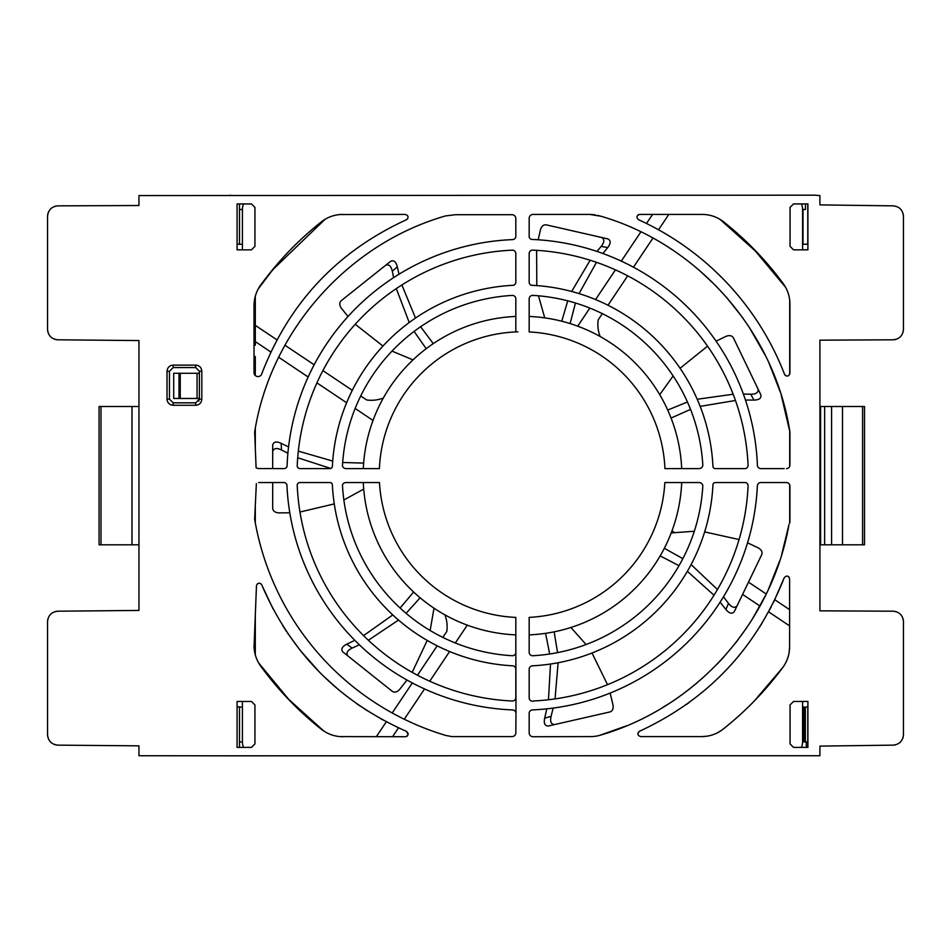 <?xml version="1.0" encoding="UTF-8"?>
<svg xmlns="http://www.w3.org/2000/svg" width="951" height="951" viewBox="0 0 951 951"><rect width="100%" height="100%" fill="white"/><g stroke="black" fill="none" stroke-linecap="round" stroke-linejoin="round"><path stroke-width="1.43" d="M329.617 482.549L299.613 482.549A3.364 3.364 0 0 0 297.188 484.784A225.66 225.66 0 0 0 512.137 700.994A3.435 3.435 0 0 0 515.822 697.82L515.822 669.266A3.471 3.471 0 0 0 512.577 665.807A190.497 190.497 0 0 1 332.375 484.582A2.449 2.449 0 0 0 329.617 482.549L330.306 482.549M715.568 482.549L745.56 482.549A3.364 3.364 0 0 1 748.092 485.771A225.66 225.66 0 0 1 533.891 700.958A3.4 3.4 0 0 1 529.172 697.975L529.172 669.254A3.447 3.447 0 0 1 532.227 665.831A190.497 190.497 0 0 0 712.953 484.582A2.449 2.449 0 0 1 715.568 482.549L715.164 482.549M532.572 250.125A3.4 3.4 0 0 1 532.691 250.125A225.66 225.66 0 0 1 748.092 465.36A3.364 3.364 0 0 1 745.56 468.593L715.164 468.593A2.449 2.449 0 0 1 712.953 466.561A190.497 190.497 0 0 0 531.264 285.264A3.447 3.447 0 0 1 529.172 282.09L529.172 253.37A3.4 3.4 0 0 1 532.572 250.125M299.565 468.593A3.364 3.364 0 0 1 297.188 466.347A225.66 225.66 0 0 1 512.351 250.149A3.435 3.435 0 0 1 512.399 250.137A3.435 3.435 0 0 1 515.822 253.323L515.822 282.078A3.471 3.471 0 0 1 513.683 285.276A190.497 190.497 0 0 0 332.375 466.549A2.449 2.449 0 0 1 330.306 468.593L299.565 468.593L330.306 468.593M198.854 401.096L199.104 398.469M261.477 584.306L261.87 585.127C259.98 582.476 258.185 582.547 256.485 585.34L254.036 647.037C254.488 654.74 257.091 661.623 261.87 667.673A323.78 323.78 0 0 0 321.224 729.179L325.527 732.104M331.4 734.79L332.351 735.099M335.216 735.872L336.535 736.145M337.046 736.24L339.448 736.561M339.84 736.597L405.518 736.728C408.668 735.444 408.978 733.661 406.457 731.378L408.122 734.636M407.254 736.05L406.457 736.526M406.457 731.378C339.127 701.553 290.935 652.802 261.87 585.127L273.08 608.949M282.863 625.853L286.548 631.571M287.642 633.211L300.124 650.27L319.786 672.476M323.292 675.959L339.127 690.224M356.173 703.312L360.251 706.141M364.435 708.923L382.754 719.883M257.412 583.795L259.017 583.153M259.1 583.141L260.657 583.557M254.939 743.908L251.468 747.391L254.939 743.908L254.939 704.941L251.468 701.458L254.939 704.941M254.939 246.368L251.468 249.851L254.939 246.368L254.939 207.401L251.468 203.93L254.939 207.401M323.578 220.24L321.224 221.952A323.78 323.78 0 0 0 261.87 283.457C257.091 289.52 254.488 296.403 254.036 304.106L254.036 373.327A4.066 4.066 0 0 0 261.43 374.694C288.652 303.274 336.999 251.623 406.457 219.729C408.894 217.351 408.514 215.58 405.316 214.415L339.971 214.534M407.813 218.445L407.254 219.194M339.935 214.534L337.664 214.807M331.388 216.352L330.449 216.697M327.726 217.874L326.526 218.48M326.074 218.73L323.994 219.966M455.398 214.712L445.484 215.936C347.519 244.038 270.429 331.542 254.654 432.111L256.104 467.844L258.506 468.57L284.551 468.593A3.828 3.828 0 0 0 287.059 466.549A235.242 235.242 0 0 1 512.601 239.616A3.649 3.649 0 0 0 515.822 237.12L515.822 218.195A3.816 3.816 0 0 0 512.066 214.712L455.398 214.712L445.484 215.936M793.538 701.458L790.055 704.941L790.055 743.908L793.538 747.391L807.91 747.391L807.91 701.458L793.538 701.458L790.055 704.941M793.538 249.851L790.055 246.368L790.055 207.401L793.538 203.93L807.91 203.93L807.91 249.851L793.538 249.851M251.468 249.851L237.084 249.851L237.084 203.93L251.468 203.93M173.177 405.269C169.444 404.912 167.388 402.855 167.019 399.111L167.019 371.282C167.388 367.538 169.433 365.481 173.177 365.125L195.692 365.125C199.413 365.457 201.457 367.49 201.814 371.211L201.814 399.182C201.457 402.903 199.413 404.936 195.692 405.269L173.177 405.269L173.177 402.832L195.692 402.832L199.389 399.17L199.389 371.223L195.692 367.561L173.177 367.561L169.456 371.282L169.456 399.111L173.177 402.832M893.013 611.196L819.917 610.827L819.917 340.173L893.013 339.804C899.349 339.198 902.832 335.715 903.45 329.367L903.45 216.293C902.832 209.957 899.361 206.474 893.013 205.856L819.917 204.893L819.917 195.573L814.627 195.181L138.953 195.573L138.953 205.523L57.987 205.856C51.651 206.474 48.168 209.945 47.55 216.293L47.55 329.367C48.168 335.715 51.639 339.186 57.987 339.804L138.953 340.565L138.953 610.435L57.987 611.196C51.651 611.802 48.168 615.285 47.55 621.633L47.55 734.707C48.168 741.043 51.639 744.526 57.987 745.144L138.953 745.846L138.953 755.736L230.558 755.819L819.917 755.736L819.917 746.107L893.013 745.144C899.349 744.526 902.832 741.055 903.45 734.707L903.45 621.633C902.832 615.285 899.361 611.814 893.013 611.196L893.809 611.22M782.946 667.281C787.321 661.159 789.532 654.347 789.603 646.823L789.603 578.767C788.32 575.533 786.513 575.224 784.183 577.839C756.378 648.249 708.138 699.401 639.476 731.283C637.075 733.685 637.455 735.456 640.629 736.597L701.957 736.597C709.03 736.502 715.497 734.457 721.393 730.475C744.657 712.335 765.115 691.353 782.756 667.531L782.946 667.281M529.172 331.947A142.888 142.888 0 0 1 664.927 468.593L699.116 468.593A3.745 3.745 0 0 0 702.825 465.36A180.452 180.452 0 0 0 532.453 295.381A3.614 3.614 0 0 0 529.172 298.59L529.172 331.947L529.172 298.59M261.87 283.457C257.055 289.508 254.452 296.391 254.036 304.106M342.847 214.415C334.788 214.486 327.584 217.006 321.224 221.952M512.684 655.75A3.566 3.566 0 0 0 515.822 652.552L515.822 617.413A142.888 142.888 0 0 1 379.485 482.549L345.998 482.549A3.745 3.745 0 0 0 342.455 485.058A180.452 180.452 0 0 0 512.684 655.75M254.036 647.037C254.452 654.752 257.055 661.634 261.87 667.673M321.224 729.179C327.584 734.136 334.788 736.645 342.847 736.728M784.706 285.776L783.137 283.457C787.594 289.615 789.865 296.498 789.924 304.106L789.924 373.327C788.688 376.596 786.893 376.929 784.551 374.337A280.925 280.925 0 0 0 638.537 219.729C636.112 217.351 636.492 215.58 639.69 214.415L702.159 214.415C710.219 214.486 717.423 217.006 723.782 221.952L721.452 220.263M783.137 283.457A323.78 323.78 0 0 0 723.782 221.952M789.294 523.573L789.924 522.361L789.924 485.818A3.507 3.507 0 0 0 786.536 482.549L760.194 482.549A3.828 3.828 0 0 0 757.376 485.569A235.468 235.468 0 0 1 532.346 709.91A3.649 3.649 0 0 0 529.172 712.679L529.172 733.043A3.923 3.923 0 0 0 532.738 736.728L589.596 736.597A34.783 34.783 0 0 0 599.677 735.361C695.645 707.924 771.82 623.178 788.926 524.857L781.698 554.528M529.172 652.552A3.614 3.614 0 0 0 532.453 655.762A180.452 180.452 0 0 0 702.825 485.771A3.745 3.745 0 0 0 699.116 482.549L664.832 482.549A142.888 142.888 0 0 1 529.172 617.377L529.172 652.552L529.172 617.377M342.455 466.085A3.745 3.745 0 0 0 345.998 468.593L379.401 468.593A142.888 142.888 0 0 1 515.822 331.911L515.822 298.59A3.566 3.566 0 0 0 512.684 295.392A180.452 180.452 0 0 0 342.455 466.085M786.536 468.593A3.507 3.507 0 0 0 789.924 465.324L789.924 432.075C774.72 331.863 698.26 244.562 600.961 216.257L589.644 214.415L532.738 214.415A3.923 3.923 0 0 0 529.172 218.1L529.172 236.906A3.649 3.649 0 0 0 531.419 239.414A235.432 235.432 0 0 1 757.424 465.812A3.828 3.828 0 0 0 760.194 468.593L784.206 468.593M251.468 701.458L237.084 701.458L237.084 747.391L251.468 747.391M256.354 483.595L254.654 519.198A273.472 273.472 0 0 0 445.484 735.373L451.761 736.597L512.018 736.597A3.816 3.816 0 0 0 515.822 733.126L515.989 713.143A3.649 3.649 0 0 0 512.541 709.933A235.468 235.468 0 0 1 286.905 484.677A3.828 3.828 0 0 0 284.551 482.549L258.624 482.549M515.822 644.1L515.989 713.143M779.665 560.924L768.503 589.18M765.579 595.314L752.3 619.172M746.868 627.517L735.86 642.638M723.949 656.82L717.102 664.167M697.273 682.675L688.595 689.701M667.233 704.691L662.609 707.544M626.507 725.827L599.677 735.361M789.924 522.361L789.306 523.561M669.397 247.926L671.929 249.578M699.579 270.524L716.638 286.584M726.374 297.14L743.016 318.169M749.186 327.18L765.591 355.936M769.133 363.413L780.058 391.455M781.282 395.307L789.924 432.075M600.961 216.257L598.084 215.473M595.374 214.902L592.794 214.569M592.509 214.534L589.644 214.415M721.429 220.24L719.479 219.039M713.607 216.352L712.656 216.043M709.791 215.259L708.471 214.997M707.96 214.902L705.559 214.581M705.071 214.534L702.159 214.415M637.931 215.033L638.751 214.581M785.788 375.776L785.05 375.17M789.924 304.106L789.817 301.384M788.189 293.241L787.868 292.314M786.049 288.153L785.395 286.952M790.055 743.908L793.538 747.391M785.788 662.657L786.929 660.184M787.892 657.581L788.605 655.061M788.712 654.657L789.116 652.576M789.175 652.231L789.603 646.823M788.201 576.389L788.866 576.912M784.183 577.839L773.401 602.625M771.237 606.893L760.194 626.269M732.127 663.643L727.206 669.005M688.976 702.67L686.444 704.477M639.476 731.283L638.252 732.377M638.133 732.579L637.99 734.707M721.393 730.475L717.327 732.876M712.121 734.992L709.791 735.634M707.068 736.181L701.957 736.597M754.167 701.149L782.756 667.531M807.91 244.134L802.585 244.288L802.585 249.851L802.585 209.505L805.449 209.493L805.449 203.93M807.768 706.866L807.768 747.034L806.246 747.165L806.246 741.661L805.331 741.816L805.331 707.116L807.91 706.866M806.246 741.911L803.94 741.911L803.94 707.116L805.331 707.116M47.55 734.707L47.609 735.872M47.788 736.906L47.954 737.572M54.397 744.502L57.024 745.097M57.191 745.108L57.987 745.144M57.987 611.196L56.81 611.255M55.788 611.422L55.122 611.588M48.192 618.031L47.598 620.67M47.586 620.825L47.55 621.633M47.55 329.367L47.609 330.544M47.788 331.566L47.954 332.244M54.397 339.174L57.024 339.769M57.191 339.78L57.987 339.804M57.987 205.856L56.81 205.927M55.788 206.094L55.122 206.26M48.192 212.703L47.598 215.33M47.586 215.497L47.55 216.293M230.558 195.181L228.918 195.573M903.45 216.293L903.391 215.128M903.212 214.094L903.046 213.428M896.603 206.498L893.976 205.903M893.809 205.891L893.013 205.856M893.013 339.804L894.19 339.745M895.212 339.578L895.878 339.412M902.808 332.969L903.402 330.33M903.414 330.175L903.45 329.367M903.45 621.633L903.391 620.456M903.212 619.434L903.046 618.756M896.603 611.826L893.976 611.231M893.013 745.144L894.19 745.073M895.212 744.906L895.878 744.74M902.808 738.297L903.402 735.67M903.414 735.503L903.45 734.707M814.627 755.819L815.435 755.736M100.996 406.493L100.996 544.816L99.07 544.816L99.07 406.493L138.953 406.493M100.996 544.816L138.953 544.816M820.606 406.493L820.606 544.816L864.507 544.816L864.507 406.493L819.917 406.493M820.606 544.816L819.917 544.816M824.624 406.493L824.624 544.816M831.59 406.493L831.59 544.816M842.503 406.493L842.503 544.816M131.987 406.493L131.987 544.816M275.041 482.549L284.551 482.549M515.822 298.543L515.822 331.911L517.903 331.828M769.953 468.593L760.194 468.593M745.56 468.593L715.164 468.593M784.206 482.549L786.536 482.549M760.194 482.549L769.953 482.549M529.172 722.712L529.172 712.679M515.822 282.245L515.822 253.275M515.822 237.132L515.822 218.148M237.084 244.288L239.486 244.288L239.486 203.93M239.486 244.134L237.084 244.134M803.94 249.851L807.91 249.697M237.084 706.866L239.486 706.866L239.486 747.391M806.246 747.391L807.91 747.236M239.486 209.493L242.422 209.493L242.422 249.851L242.422 244.288L239.486 244.288M805.449 244.288L807.91 244.288M803.001 244.288L803.001 209.493M803.94 741.911L802.585 741.911A13.92 13.92 0 0 1 801.42 747.391A13.92 13.92 0 0 0 802.585 741.816L802.585 701.458L802.585 707.116L803.94 707.116M239.486 707.116L242.422 707.116L242.422 701.458L242.422 741.816A13.92 13.92 0 0 0 243.575 747.391A13.92 13.92 0 0 1 242.422 741.911L239.486 741.911M237.084 249.697L240.995 249.851M180.238 398.469L173.7 398.469L173.7 373.279L180.238 373.279L180.238 398.469L197.059 398.469L197.059 373.279L199.389 373.279M199.389 398.469L197.059 398.469M180.238 373.279L197.059 373.279M199.389 371.223L201.814 371.211M807.768 203.93L807.768 244.134M277.181 264.259L277.181 264.628A323.483 323.483 0 0 0 270.726 272.438L270.726 271.986M774.744 272.58L774.744 272.782A323.78 323.78 0 0 0 767.754 264.402L767.754 264.188M444.878 614.822A33 33 0 0 1 446.815 631.452L442.821 637.396M681.701 482.549A159.352 159.352 0 0 1 529.172 634.876M515.822 634.876A159.352 159.352 0 0 1 363.294 482.549M363.306 468.593A159.352 159.352 0 0 1 515.822 316.445M529.172 316.445A159.352 159.352 0 0 1 681.689 468.593M789.71 522.717L789.71 484.808M789.71 466.335L789.71 430.744M789.71 374.432L789.71 300.207M671.204 532.929L694.313 531.252M704.643 531.906L739.07 539.55M747.545 542.831L758.316 547.907C761.513 549.821 762.654 552.055 761.751 554.611L734.279 611.648C732.044 614.239 729.262 613.526 725.91 609.496L728.49 603.386C731.913 607.594 734.79 608.378 737.132 605.739M660.172 555.907L679.002 565.679M687.359 571.301L713.999 595.219M720.097 602.197L725.91 609.496M664.333 548.287L682.854 558.653M691.104 564.573L717.446 589.525M723.473 596.788L728.49 603.386M255.296 296.225L255.296 345.189L254.036 345.189M802.585 209.505A13.92 13.92 0 0 0 801.42 203.93M243.587 203.93A13.92 13.92 0 0 0 242.422 209.505M325.064 219.312L273.508 269.014M270.726 272.414L258.185 289.009M785.597 287.297L755.249 250.886L719.919 219.289M258.636 662.942L288.759 699.413L323.863 731.093M254.036 356.518L255.296 356.518L255.296 375.514M255.296 428.473L255.296 447.885M255.296 505.801L255.296 522.824M255.296 615.428L255.296 654.918M383.336 398.029A33 33 0 0 1 366.706 399.967L360.726 395.961M352.298 390.326L322.888 370.617M314.163 364.78L284.908 345.189M277.145 339.983L255.296 325.349M255.296 341.599L271.035 352.143M278.607 357.207L308.148 377M316.921 382.873L346.628 402.76M355.151 408.478L373.018 420.437M272.687 451.594L272.687 445.032C273.579 441.728 276.396 441.157 281.163 443.332L281.484 449.966C276.575 447.648 273.65 448.194 272.687 451.594L272.687 468.581M272.687 482.549L272.687 508.333C272.985 511.032 274.982 512.541 278.691 512.886L289.805 512.815M363.722 489.087L343.87 499.988M334.276 503.911L299.969 512.03M363.651 463.089L342.681 462.495M332.719 461.069L298.329 451.131M288.557 446.922L281.163 443.332M330.841 468.463L297.699 457.752M287.891 453.247L281.484 449.966M385.559 265.341L390.695 261.252C393.833 259.885 396.032 261.739 397.304 266.827L392.323 271.213C391.075 265.923 388.816 263.974 385.559 265.341L341.195 300.718C339.269 302.632 339.341 305.14 341.385 308.255L348.018 316.505M413.007 359.894L392.002 351.109M382.968 346.057L355.234 324.267M433.287 343.632L420.615 326.752M415.516 318.062L401.869 284.955M398.968 274.257L397.304 266.827M426.214 348.684L414.101 331.423M409.227 322.52L396.305 288.605M393.619 277.644L392.323 271.213M601.555 237.465L607.951 238.927C610.97 240.532 610.899 243.408 607.713 247.569L601.187 246.404C604.527 242.136 604.658 239.165 601.555 237.465L546.231 224.84C543.544 224.531 541.618 226.136 540.465 229.678L538.195 239.771M544.745 317.872L538.468 295.809M536.804 285.597L536.602 250.339M570.101 323.59L575.45 303.012M579.076 293.609L596.467 262.321M602.922 253.513L607.713 247.569M561.744 321.212L567.747 300.837M571.67 291.481L590.155 260.241M596.955 251.433L601.187 246.404M758.018 388.959L760.859 394.867C761.501 398.231 759.195 399.967 753.953 400.074L750.791 394.237C756.223 394.201 758.625 392.43 758.018 388.959L733.399 337.831C731.961 335.537 729.5 335.037 726.017 336.345L716.091 341.183M659.732 394.665L673.13 375.954M680.084 368.287L707.532 346.152M671.073 418.06L690.545 409.394M700.15 406.374L735.468 400.478M745.453 400.05L753.953 400.074M667.721 410.047L687.442 402.011M697.214 399.254L733.162 394.237M743.361 394.059L750.791 394.237M554.623 724.567L548.228 726.029C544.804 725.898 543.627 723.259 544.685 718.136L551.081 716.353C549.916 721.643 551.093 724.389 554.623 724.567L609.948 711.942C612.503 711.051 613.538 708.768 613.038 705.071L610.173 693.065M570.921 627.47L586.054 644.516M592.009 653.004L607.523 684.672M545.589 633.33L549.678 653.991M550.51 664.024L548.454 699.758M546.813 708.828L544.685 718.136M554.148 631.833L557.571 652.612M558.106 662.752L555.051 698.902M553.149 708.079L551.081 716.353M347.923 655.964L342.8 651.875C340.767 649.117 342.087 646.561 346.758 644.184L352.143 648.071C347.27 650.46 345.867 653.099 347.923 655.964L392.287 691.341C394.582 692.792 397.019 692.173 399.586 689.487L406.992 680.036M434.001 608.176L430.137 630.501M427.225 640.439L412.175 672.333M413.626 592.021L400.109 608.022M392.775 614.928L363.579 635.613M354.818 640.32L346.758 644.184M420.128 597.787L406.113 613.324M398.517 620.064L368.37 640.237M359.371 644.79L352.143 648.071M652.576 214.415L646.49 223.497M640.879 231.878L621.288 261.121M615.44 269.858L595.552 299.565M589.834 308.088L577.721 326.181M600.129 336.499A33 33 0 0 1 598.191 319.869L602.352 313.664M607.986 305.247L627.684 275.838M633.461 267.207L652.945 238.119M658.532 229.773L668.815 214.415M674.402 532.501L671.977 530.884M789.603 609.65L774.803 599.748M766.221 593.995L748.496 582.131M742.588 594.411L759.98 606.06M768.61 611.838L789.603 625.901M392.549 736.728L398.505 727.836M404.27 719.229L424.55 688.94M429.733 681.213L449.621 651.506M455.327 642.983L467.286 625.14M437.187 645.824L417.489 675.222M412.33 682.937L392.216 712.965M386.308 721.797L376.311 736.728M862.581 406.493L862.581 544.816M179.002 398.469L179.002 373.279M201.814 399.182L199.389 399.17M195.692 405.269L195.692 402.832M195.692 367.561L195.692 365.125M173.177 367.561L173.177 365.125M167.019 399.111L169.456 399.111M169.456 371.282L167.019 371.282"/></g></svg>
